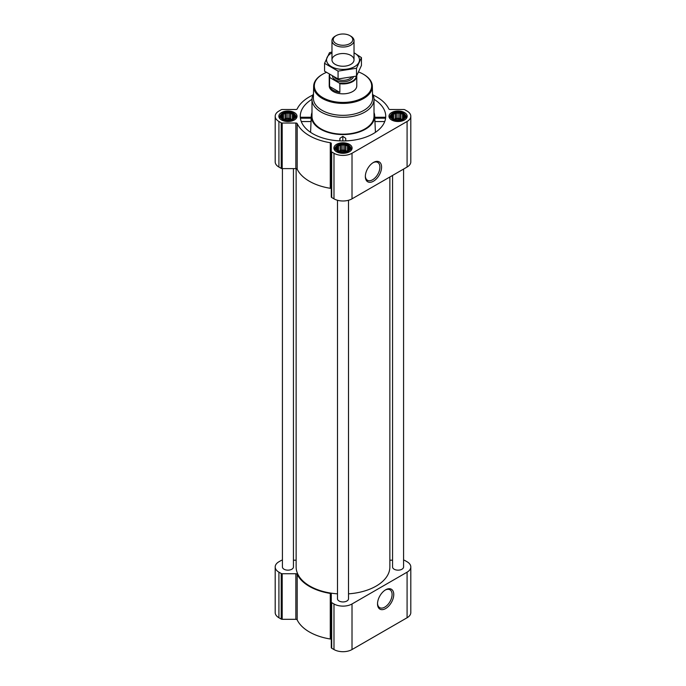 <?xml version="1.0" encoding="UTF-8"?>
<svg xmlns="http://www.w3.org/2000/svg" width="686" height="686" viewBox="0 0 686 686"><rect width="100%" height="100%" fill="white"/><g stroke="black" fill="none" stroke-linecap="round" stroke-linejoin="round"><path stroke-width="1.03" d="M373.03 162.719A10.299 5.951 -60 0 1 377.772 162.428A10.299 5.951 -60 0 1 379.349 170.685A10.299 5.951 -60 0 1 372.618 179.758A10.299 5.951 -60 0 1 367.473 180.272A10.299 5.951 -60 0 1 365.346 176.019M294.088 117.366L292.442 119.012L290.787 119.578L286.285 119.964L283.438 119.012L281.783 117.366L282.229 116.731L281.783 115.462L282.992 115.076L283.438 113.816L285.084 113.876L286.285 112.864L287.94 113.43L289.586 112.864L290.787 113.876L292.442 113.816L292.879 115.076L294.088 115.462L293.642 116.731L294.088 117.366M292.665 113.542A6.689 3.859 180 0 1 289.663 119.999A6.689 3.859 180 0 1 281.483 115.265A6.689 3.859 180 0 1 292.665 113.542M404.217 117.366L402.562 119.012L400.916 119.578L396.414 119.964L393.558 119.012L391.912 117.366L392.358 116.731L391.912 115.462L393.121 115.076L393.558 113.816L395.213 113.876L396.414 112.864L398.06 113.43L399.715 112.864L400.916 113.876L402.562 113.816L403.008 115.076L404.217 115.462L403.771 116.731L404.217 117.366M402.793 113.542A6.689 3.859 180 0 1 399.792 119.999A6.689 3.859 180 0 1 391.603 115.265A6.689 3.859 180 0 1 402.793 113.542M349.148 149.162L347.502 150.809L345.855 151.374L341.354 151.76L338.498 150.809L336.852 149.162L337.289 148.519L336.852 147.258L338.061 146.873L338.498 145.612L340.145 145.664L341.354 144.66L343 145.226L344.646 144.66L345.855 145.664L347.502 145.612L347.939 146.873L349.148 147.258L348.711 148.519L349.148 149.162M347.725 145.329A6.689 3.859 180 0 1 344.732 151.786A6.689 3.859 180 0 1 336.543 147.061A6.689 3.859 180 0 1 347.725 145.329M300.622 118.189L311.212 118.189M311.993 99.299A42.729 24.67 0 0 0 300.305 117.177A42.729 24.67 0 0 0 312.79 133.71A42.729 24.67 0 0 0 358.615 139.232A42.729 24.67 0 0 0 385.695 117.177A42.729 24.67 0 0 0 374.007 99.299M374.788 118.189L385.378 118.189M311.993 112.47A31.702 18.299 0 0 0 311.324 115.591A31.702 18.299 0 0 0 320.585 129.208A31.702 18.299 0 0 0 355.674 133.041A31.702 18.299 0 0 0 374.676 115.591A31.702 18.299 0 0 0 374.307 113.404A31.702 18.299 0 0 0 374.007 112.47M310.578 132.329L311.195 117.863M345.744 140.887L345.744 138.34L342.829 136.325L339.913 138.323L339.759 140.862M374.805 117.863L375.388 131.635M282.426 560.205L282.195 560.205A1.381 0.797 0 0 0 281.217 560.445L278.919 561.765A12.751 7.357 0 0 0 275.189 566.97A12.751 7.357 0 0 0 278.919 572.175L281.217 573.505A1.381 0.797 0 0 0 282.195 573.736L295.855 573.736A1.381 0.797 0 0 1 297.184 574.319A47.548 27.449 0 0 0 330.275 593.424A1.381 0.797 0 0 1 331.287 594.187L331.287 647.653A1.381 0.797 0 0 0 331.69 648.219L333.988 649.548A12.751 7.357 0 0 0 352.012 649.548L407.081 617.752A12.751 7.357 0 0 0 410.811 612.547L410.811 566.97A12.751 7.357 0 0 0 407.081 561.765L404.783 560.445A1.381 0.797 0 0 0 403.805 560.205L403.574 560.205M331.287 639.764A1.381 0.797 0 0 0 330.275 639A47.548 27.449 0 0 1 297.184 619.895A1.381 0.797 0 0 0 295.855 619.312L282.195 619.312A1.381 0.797 0 0 1 281.217 619.081L278.919 617.752A12.751 7.357 0 0 1 275.189 612.547L275.189 566.97M404.5 112.555A9.098 5.248 180 0 1 407.158 116.268A9.098 5.248 180 0 1 398.06 121.516A9.098 5.248 180 0 1 388.971 116.268A9.098 5.248 180 0 1 394.579 111.415A9.098 5.248 180 0 1 404.5 112.555M294.371 112.555A9.098 5.248 180 0 1 297.029 116.268A9.098 5.248 180 0 1 287.94 121.516A9.098 5.248 180 0 1 278.842 116.268A9.098 5.248 180 0 1 284.458 111.415A9.098 5.248 180 0 1 294.371 112.555M349.431 144.343A9.098 5.248 180 0 1 352.098 148.056A9.098 5.248 180 0 1 343 153.312A9.098 5.248 180 0 1 333.902 148.056A9.098 5.248 180 0 1 339.519 143.203A9.098 5.248 180 0 1 349.431 144.343M312.936 95.002A47.548 27.449 0 0 0 297.184 108.92A1.381 0.797 0 0 1 295.855 109.503L282.195 109.503A1.381 0.797 0 0 0 281.217 109.734L278.919 111.063A12.751 7.357 0 0 0 275.189 116.268A12.751 7.357 0 0 0 278.919 121.473L281.217 122.794A1.381 0.797 0 0 0 282.195 123.034L295.855 123.034A1.381 0.797 0 0 1 297.184 123.617A47.548 27.449 0 0 0 330.275 142.722A1.381 0.797 0 0 1 331.287 143.485L331.287 151.374A1.381 0.797 0 0 0 331.69 151.94L333.988 153.261A12.751 7.357 0 0 0 352.012 153.261L407.081 121.473A12.751 7.357 0 0 0 410.811 116.268A12.751 7.357 0 0 0 407.081 111.063L404.783 109.734A1.381 0.797 0 0 0 403.805 109.503L390.145 109.503A1.381 0.797 0 0 1 388.816 108.92A47.548 27.449 0 0 0 373.064 95.002M275.189 116.268L275.189 161.845A12.751 7.357 0 0 0 278.919 167.05L281.217 168.379A1.381 0.797 0 0 0 282.195 168.61L295.855 168.61A1.381 0.797 0 0 1 297.184 169.193A47.548 27.449 0 0 0 330.275 188.298A1.381 0.797 0 0 1 331.287 189.062M331.287 151.374L331.287 196.951A1.381 0.797 0 0 0 331.69 197.517L333.988 198.837A12.751 7.357 0 0 0 352.012 198.837L407.081 167.05A12.751 7.357 0 0 0 410.811 161.845L410.811 116.268M373.458 181.207A11.482 6.628 -60 0 1 365.338 176.516A11.482 6.628 -60 0 1 373.458 162.453A11.482 6.628 -60 0 1 381.579 167.144A11.482 6.628 -60 0 1 373.458 181.207M337.486 200.269L337.486 598.767A5.514 3.181 0 0 0 339.098 601.013A5.514 3.181 0 0 0 345.109 601.699A5.514 3.181 0 0 0 348.514 598.767L348.514 200.269M282.426 168.61L282.426 566.97A5.514 3.181 0 0 0 284.038 569.226A5.514 3.181 0 0 0 290.049 569.912A5.514 3.181 0 0 0 293.445 566.97L293.445 168.61M392.555 175.436L392.555 566.97A5.514 3.181 0 0 0 394.167 569.226A5.514 3.181 0 0 0 400.17 569.912A5.514 3.181 0 0 0 403.574 566.97L403.574 169.073M296.138 168.627L296.138 566.97A46.862 27.054 0 0 0 309.866 586.101A46.862 27.054 0 0 0 337.486 593.836M348.514 593.836A46.862 27.054 0 0 0 389.862 566.97L389.862 176.988M392.555 560.205L390.145 560.205A1.381 0.797 0 0 1 389.862 560.188M293.445 560.205L295.855 560.205A1.381 0.797 0 0 0 296.138 560.188M331.287 602.076A1.381 0.797 0 0 0 331.69 602.642L333.988 603.972A12.751 7.357 0 0 0 352.012 603.972L407.081 572.175A12.751 7.357 0 0 0 410.811 566.97M385.635 608.559A11.482 6.628 -60 0 1 377.523 603.869A11.482 6.628 -60 0 1 385.635 589.806A11.482 6.628 -60 0 1 393.755 594.496A11.482 6.628 -60 0 1 385.635 608.559M372.515 93.896A31.007 17.905 180 0 1 374.007 99.384L374.007 116.268A31.007 17.905 180 0 1 343 134.173A31.007 17.905 180 0 1 311.993 116.268L311.993 99.384A31.007 17.905 180 0 1 313.485 93.896M374.822 121.551L384.735 121.551M301.265 121.551L311.178 121.551M339.913 140.87L339.913 138.323M342.829 140.939L342.829 136.325M358.658 72.021A28.666 16.55 180 0 1 363.271 74.182L363.271 74.182A28.666 16.55 180 0 1 363.271 97.584A28.666 16.55 180 0 1 322.729 97.584A28.666 16.55 180 0 1 322.729 74.182A28.666 16.55 180 0 1 326.313 72.424M356.771 75.64A13.78 7.958 180 0 1 356.78 75.957L356.78 85.879A13.78 7.958 180 0 1 343 93.836A13.78 7.958 180 0 1 329.22 85.879L329.22 75.957A13.78 7.958 180 0 1 329.452 74.508M363.511 74.32A29.352 16.953 180 0 1 363.76 74.457A29.352 16.953 180 0 1 363.76 74.465A29.352 16.953 180 0 1 372.352 86.239A29.352 16.953 180 0 1 343 103.397A29.352 16.953 180 0 1 313.648 86.239A29.352 16.953 180 0 1 322.24 74.465A29.352 16.953 180 0 1 322.489 74.32M363.271 74.182L363.76 74.457L363.271 74.182M372.352 86.239L372.609 98.029A29.609 17.09 180 0 1 343 115.334A29.609 17.09 180 0 1 313.391 98.029L313.648 86.239M374.007 99.384A31.007 17.905 180 0 1 343 117.289A31.007 17.905 180 0 1 311.993 99.384M348.342 144.978A7.555 4.365 180 0 1 349.894 146.281A7.555 4.365 180 0 1 343 152.421A7.555 4.365 180 0 1 336.106 146.281A7.555 4.365 180 0 1 348.342 144.978M349.894 146.281L350.546 147.121A8.266 4.776 180 0 1 351.266 149.068A8.266 4.776 180 0 1 350.615 150.929M335.385 150.929A8.266 4.776 180 0 1 334.734 149.068A8.266 4.776 180 0 1 335.454 147.121L336.106 146.281M403.402 113.181A7.555 4.365 180 0 1 404.963 114.485A7.555 4.365 180 0 1 398.06 120.625A7.555 4.365 180 0 1 391.166 114.485A7.555 4.365 180 0 1 403.402 113.181M404.963 114.485L405.615 115.334A8.266 4.776 180 0 1 406.335 117.28A8.266 4.776 180 0 1 405.683 119.141M390.445 119.141A8.266 4.776 180 0 1 389.794 117.28A8.266 4.776 180 0 1 390.514 115.334L391.166 114.485M293.274 113.181A7.555 4.365 180 0 1 294.834 114.485A7.555 4.365 180 0 1 287.94 120.625A7.555 4.365 180 0 1 281.037 114.485A7.555 4.365 180 0 1 293.274 113.181M294.834 114.485L295.486 115.334A8.266 4.776 180 0 1 296.206 117.28A8.266 4.776 180 0 1 295.555 119.141M280.317 119.141A8.266 4.776 180 0 1 279.665 117.28A8.266 4.776 180 0 1 280.385 115.334L281.037 114.485M347.502 145.612L347.502 150.809M347.939 146.873L347.939 150.165M345.855 145.664L345.855 150.834L344.646 150.131L341.354 150.131L339.021 151.006M346.979 151.006L345.855 150.834M344.646 144.66L344.646 150.131M343 145.226L343 150.388M341.354 144.66L341.354 150.131M340.145 145.664L340.145 150.834M338.498 145.612L338.498 150.809M338.061 146.873L338.061 150.165M337.289 148.519L337.289 149.548M348.711 148.519L348.711 149.548M346.439 151.194A5.514 3.181 0 0 0 339.561 151.194M341.405 151.76A5.514 3.181 180 0 1 344.595 151.76M402.562 113.816L402.562 119.012M403.008 115.076L403.008 118.378M400.916 113.876L400.916 119.038L399.715 118.344L396.414 118.344L394.081 119.218M402.047 119.218L400.916 119.038M399.715 112.864L399.715 118.344M398.06 113.43L398.06 118.601M396.414 112.864L396.414 118.344M395.213 113.876L395.213 119.038M393.558 113.816L393.558 119.012M393.121 115.076L393.121 118.378M392.358 116.731L392.358 117.76M403.771 116.731L403.771 117.76M401.499 119.407A5.514 3.181 0 0 0 394.63 119.407M292.442 113.816L292.442 119.012M292.879 115.076L292.879 118.378M290.787 113.876L290.787 119.038L289.586 118.344L286.285 118.344L283.953 119.218M291.919 119.218L290.787 119.038M289.586 112.864L289.586 118.344M287.94 113.43L287.94 118.601M286.285 112.864L286.285 118.344M285.084 113.876L285.084 119.038M283.438 113.816L283.438 119.012M282.992 115.076L282.992 118.378M282.229 116.731L282.229 117.76M293.642 116.731L293.642 117.76M291.37 119.407A5.514 3.181 0 0 0 284.501 119.407M396.474 119.973A5.514 3.181 180 0 1 399.655 119.973M286.345 119.973A5.514 3.181 180 0 1 289.526 119.973M385.206 590.071A10.299 5.951 -60 0 1 389.957 589.78A10.299 5.951 -60 0 1 391.535 598.038A10.299 5.951 -60 0 1 384.803 607.119A10.299 5.951 -60 0 1 379.65 607.625A10.299 5.951 -60 0 1 377.532 603.371M356.36 76.146A13.394 7.735 180 0 1 339.304 83.075L330.129 77.775A13.394 7.735 180 0 1 329.709 74.671M330.129 77.775L329.58 77.775A13.78 7.958 180 0 1 329.22 75.957M356.78 75.957A13.78 7.958 180 0 1 339.853 83.709L339.304 83.075M339.853 83.709L339.853 92.396L329.58 86.462A13.78 7.958 0 0 0 339.853 92.396M329.58 77.775L329.58 86.462M350.795 36.161L349.903 35.646A9.758 5.634 180 0 1 349.903 43.612A9.758 5.634 180 0 1 336.097 43.612A9.758 5.634 180 0 1 336.097 35.646A9.758 5.634 180 0 1 349.903 35.646L350.795 36.161A11.027 6.363 180 0 1 354.027 40.663A11.027 6.363 180 0 1 343 47.034A11.027 6.363 180 0 1 331.973 40.663A11.027 6.363 180 0 1 335.205 36.161L336.097 35.646M361.445 57.607L361.445 65.462L356.506 76.112L338.061 78.967L324.555 71.172L324.555 63.318L338.061 71.112L356.506 68.257L361.445 57.607L354.027 52.771M331.973 52.033L329.494 52.668L324.555 63.318M338.061 78.967L338.061 71.112M356.506 76.112L356.506 68.257M335.205 55.386A11.027 6.363 0 0 0 335.205 64.39A11.027 6.363 0 0 0 350.795 64.39A11.027 6.363 0 0 0 350.795 55.386A11.027 6.363 0 0 0 335.205 55.386M331.973 52.822A16.473 9.51 0 0 0 331.355 53.165A16.473 9.51 0 0 0 331.561 66.722A16.473 9.51 0 0 0 355.039 66.371A16.473 9.51 0 0 0 354.027 52.822M278.919 121.473L278.919 167.05M281.217 122.794L281.217 168.379M282.195 123.034L282.195 168.61M295.855 123.034L295.855 168.61M297.184 123.617L297.184 169.193M330.275 142.722L330.275 188.298M331.69 151.94L331.69 197.517M333.988 153.261L333.988 198.837M352.012 153.261L352.012 198.837M407.081 121.473L407.081 167.05M278.919 572.175L278.919 617.752M281.217 573.505L281.217 619.081M282.195 573.736L282.195 619.312M295.855 573.736L295.855 619.312M297.184 574.319L297.184 619.895M330.275 593.424L330.275 639M331.69 602.642L331.69 648.219M333.988 603.972L333.988 649.548M352.012 603.972L352.012 649.548M407.081 572.175L407.081 617.752M353.384 76.901A10.616 6.131 180 0 1 342.451 81.763A10.616 6.131 180 0 1 332.444 76.266M351.532 77.312A9.578 5.531 180 0 1 343.017 80.331A9.578 5.531 180 0 1 334.485 77.329M311.324 115.591L311.204 117.383M374.676 115.591L374.796 117.383M374.788 117.255L385.549 117.255M300.451 117.255L311.212 117.255M322.729 74.182L322.24 74.465M334.734 149.068L334.734 150.243M351.266 149.068L351.266 150.243M389.794 117.28L389.794 118.455M406.335 117.28L406.335 118.455M279.665 117.28L279.665 118.455M296.206 117.28L296.206 118.455M331.973 40.663L331.973 59.888M354.027 40.663L354.027 59.888"/></g></svg>
